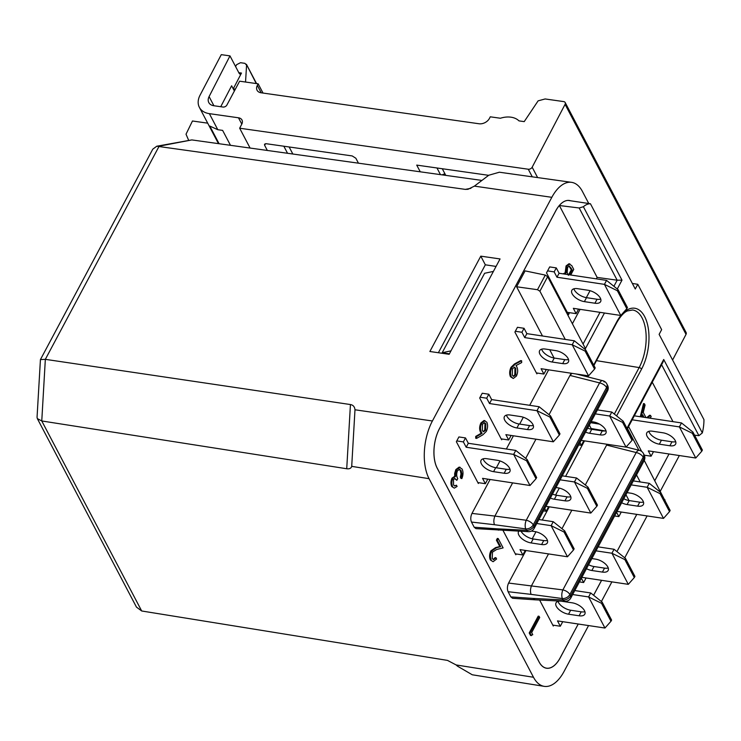 <?xml version="1.0" encoding="UTF-8"?>
<svg xmlns="http://www.w3.org/2000/svg" width="741" height="741" viewBox="0 0 741 741"><rect width="100%" height="100%" fill="white"/><g stroke="black" fill="none" stroke-linecap="round" stroke-linejoin="round"><path stroke-width="1.11" d="M556.352 606.397A10.337 5.076 -151.9 0 0 568.542 614.206L579.092 615.79A10.337 5.076 -151.9 0 0 584.806 614.178A10.337 5.076 -151.9 0 0 581.963 607.546A10.337 5.076 -151.9 0 0 572.274 602.831L561.734 601.247A10.337 5.076 -151.9 0 0 556.019 602.859A10.337 5.076 -151.9 0 0 556.352 606.397M558.029 601.377A10.337 5.076 -151.9 0 0 558.473 602.424A10.337 5.076 -151.9 0 0 570.663 610.232L581.213 611.816A10.337 5.076 -151.9 0 0 584.918 611.686M591.864 558.566L595.616 559.131A10.337 5.076 28.1 0 1 605.295 563.845A10.337 5.076 28.1 0 1 608.139 570.477A10.337 5.076 28.1 0 1 602.424 572.089L591.874 570.505A10.337 5.076 28.1 0 1 586.455 568.69M588.576 564.725A10.337 5.076 -151.9 0 0 593.995 566.532L604.545 568.115A10.337 5.076 -151.9 0 0 608.25 567.986M627.071 492.626L630.823 493.191A10.337 5.076 28.1 0 1 640.511 497.896A10.337 5.076 28.1 0 1 643.345 504.538A10.337 5.076 28.1 0 1 637.64 506.149L627.09 504.556A10.337 5.076 28.1 0 1 621.671 502.75M623.792 498.776A10.337 5.076 -151.9 0 0 629.211 500.583L639.761 502.176A10.337 5.076 -151.9 0 0 643.466 502.046M659.333 444.174A10.337 5.076 28.1 0 1 647.134 436.375A10.337 5.076 28.1 0 1 646.81 432.827A10.337 5.076 28.1 0 1 652.515 431.216L663.065 432.809A10.337 5.076 28.1 0 1 672.745 437.514A10.337 5.076 28.1 0 1 675.588 444.155A10.337 5.076 28.1 0 1 669.883 445.767L659.333 444.174L661.454 440.2L672.004 441.793A10.337 5.076 -151.9 0 0 675.699 441.664M648.81 431.345A10.337 5.076 -151.9 0 0 649.255 432.401A10.337 5.076 -151.9 0 0 661.454 440.2M518.811 531.186A10.337 5.076 -151.9 0 0 518.543 531.584A10.337 5.076 -151.9 0 0 518.876 535.132A10.337 5.076 -151.9 0 0 531.065 542.931L541.615 544.524A10.337 5.076 -151.9 0 0 547.33 542.912A10.337 5.076 -151.9 0 0 544.487 536.271A10.337 5.076 -151.9 0 0 534.798 531.566L531.399 531.047M521.071 531.297A10.337 5.076 -151.9 0 0 533.187 538.957L543.737 540.55A10.337 5.076 -151.9 0 0 547.442 540.421M555.972 487.541L558.14 487.865A10.337 5.076 28.1 0 1 567.819 492.57A10.337 5.076 28.1 0 1 570.663 499.212A10.337 5.076 28.1 0 1 564.948 500.823L554.398 499.23A10.337 5.076 28.1 0 1 550.359 498.063M552.48 494.09A10.337 5.076 -151.9 0 0 556.528 495.257L567.069 496.85A10.337 5.076 -151.9 0 0 570.774 496.72M591.188 421.592L593.346 421.916A10.337 5.076 28.1 0 1 603.035 426.631A10.337 5.076 28.1 0 1 605.869 433.263A10.337 5.076 28.1 0 1 600.164 434.874L589.614 433.29A10.337 5.076 28.1 0 1 585.566 432.114M587.687 428.141A10.337 5.076 -151.9 0 0 591.735 429.317L602.285 430.901A10.337 5.076 -151.9 0 0 605.99 430.771M481.4 463.857A10.337 5.076 -151.9 0 0 493.589 471.665L504.139 473.249A10.337 5.076 -151.9 0 0 509.854 471.637A10.337 5.076 -151.9 0 0 507.011 465.005A10.337 5.076 -151.9 0 0 497.331 460.291L486.781 458.707A10.337 5.076 -151.9 0 0 481.066 460.318A10.337 5.076 -151.9 0 0 481.4 463.857M483.076 458.836A10.337 5.076 -151.9 0 0 483.521 459.883A10.337 5.076 -151.9 0 0 495.71 467.691L506.26 469.275A10.337 5.076 -151.9 0 0 509.965 469.146M516.931 427.965A10.337 5.076 28.1 0 1 504.732 420.166A10.337 5.076 28.1 0 1 504.399 416.618A10.337 5.076 28.1 0 1 510.114 415.006L520.664 416.59A10.337 5.076 28.1 0 1 530.343 421.305A10.337 5.076 28.1 0 1 533.187 427.946A10.337 5.076 28.1 0 1 527.472 429.548L516.931 427.965L519.052 423.991L529.593 425.575A10.337 5.076 -151.9 0 0 533.298 425.445M506.409 415.136A10.337 5.076 -151.9 0 0 506.853 416.192A10.337 5.076 -151.9 0 0 519.052 423.991M552.138 362.016A10.337 5.076 28.1 0 1 539.939 354.217A10.337 5.076 28.1 0 1 539.615 350.669A10.337 5.076 28.1 0 1 545.32 349.057L555.87 350.65A10.337 5.076 28.1 0 1 565.559 355.356A10.337 5.076 28.1 0 1 568.393 361.997A10.337 5.076 28.1 0 1 562.688 363.609L552.138 362.016L554.259 358.042L564.809 359.635A10.337 5.076 -151.9 0 0 568.514 359.505M541.625 349.187A10.337 5.076 -151.9 0 0 542.06 350.243A10.337 5.076 -151.9 0 0 554.259 358.042M584.38 301.633A10.337 5.076 28.1 0 1 572.182 293.834A10.337 5.076 28.1 0 1 571.857 290.287A10.337 5.076 28.1 0 1 577.563 288.675L588.113 290.268A10.337 5.076 28.1 0 1 597.792 294.974A10.337 5.076 28.1 0 1 600.636 301.615A10.337 5.076 28.1 0 1 594.93 303.226L584.38 301.633L586.502 297.66L597.051 299.253A10.337 5.076 -151.9 0 0 600.756 299.123M573.858 288.805A10.337 5.076 -151.9 0 0 574.303 289.861A10.337 5.076 -151.9 0 0 586.502 297.66M563.067 273.846L565.151 272.883L566.059 265.936L568.986 263.74L571.793 265.676L573.738 269.391L570.737 275.004M640.28 416.729L643.494 403.586L644.374 403.715L645.078 405.049L643.262 412.468L645.948 417.581M646.689 417.692L649.625 415.247L650.505 415.386L651.209 416.729L649.533 418.119M513.272 378.484L510.475 376.734C509.262 373.872 509.428 370.732 511.003 367.314L514.467 363.951L520.728 360.608L521.608 360.737L521.683 362.562L516.023 365.582L516.847 366.897C518.061 369.676 517.913 372.732 516.403 376.076L513.272 378.484L511.355 376.863C510.132 374.001 510.308 370.861 511.874 367.443L515.347 364.09L521.608 360.737M476.602 438.394L475.722 438.264L475.713 436.403L481.242 433.235L480.409 431.975C479.242 429.215 479.418 426.195 480.928 422.926L484.068 420.48L486.818 422.194C488.004 425.019 487.819 428.113 486.263 431.466L482.854 434.819L476.602 438.394L476.593 436.542L482.122 433.365L481.289 432.105C480.122 429.345 480.298 426.334 481.807 423.055L484.947 420.61M454.335 485.864L456.447 485.216L457.095 486.448L454.326 488.134L451.769 486.541C450.621 484.068 450.695 481.28 451.991 478.167L454.678 476.315L454.668 473.388L455.835 469.581L459.161 467.08L462.106 469.034C463.357 471.776 463.282 474.953 461.865 478.566L460.985 478.436L460.337 477.204L461.013 473.805L460.291 470.6L459.151 469.285M454.326 488.134L451.769 486.541M452.649 486.68C451.501 484.206 451.575 481.409 452.871 478.306L455.558 476.444L454.585 476.296L455.391 476.417M461.865 478.566L461.217 477.334L461.893 473.934L461.171 470.739L459.605 469.275L457.438 470.804C456.336 473.86 456.447 476.454 457.753 478.575L456.836 480.307L454.539 478.547M493.108 559.492L495.09 557.64L495.97 557.769L496.618 559.001L493.098 561.724L490.394 560.001C489.18 557.241 489.347 554.194 490.885 550.859L495.562 547.599L499.767 546.543L496.405 540.161L497.331 538.429L498.211 538.568L503.111 547.886L496.6 549.526L492.478 552.082L492.228 558.473L493.525 559.64L495.97 557.769M493.098 561.724L490.394 560.001M530.547 635.5L529.213 632.962L538.198 616.142L539.068 616.28L539.717 617.512L531.658 632.601L532.77 634.713L530.547 635.5M577.897 309.016L578.258 309.692L576.137 313.665L573.33 308.321L620.791 315.471L604.434 284.368L617.364 290.731L617.985 289.564L606.564 280.394L559.094 273.253L556.287 267.909L549.692 266.908L546.515 272.873L568.486 314.666L569.551 312.674L567.263 312.332M628.581 426.547L641.669 451.436M585.742 349.947L585.121 351.114L594.569 369.083L595.19 367.916L585.742 349.947L574.321 340.786L526.851 333.635L524.044 328.291L517.45 327.3L514.902 332.061L536.882 373.853L537.308 373.056L536.391 372.918M550.535 415.896L549.905 417.063L559.353 435.032L559.983 433.856L550.535 415.896L539.105 406.726L491.644 399.584L488.828 394.231L482.243 393.239L479.696 398.01L501.666 439.802L502.092 439.005L501.175 438.867M527.203 459.587L526.573 460.763L536.021 478.723L536.651 477.556L527.203 459.587L515.773 450.426L468.312 443.275L465.496 437.931L458.911 436.94L456.363 441.71L478.334 483.493L478.76 482.706L477.843 482.567M503 530.399L515.81 554.768L516.236 553.972L515.319 553.833M539.624 600.043L553.286 626.034L553.712 625.247L552.795 625.108M439.506 428.52L439.543 428.53A28.427 14.514 98.6 0 0 437.246 468.192L539.105 661.917A28.427 14.514 98.6 0 0 546.543 668.178A28.427 14.514 98.6 0 0 560.14 657.888L578.23 624.015M593.587 595.255L601.562 580.314M636.806 514.374L616.938 551.582L636.778 514.365M654.831 480.548L669.021 453.983L654.849 480.576M652.256 382.208L672.995 421.657M625.95 494.719L629.016 500.555M510.827 596.903L533.224 598.432L535.067 599.821L512.577 598.283L510.827 596.903L508.094 591.707C507.029 589.067 507.196 586.177 508.604 583.056L525.98 550.517M532.242 538.781L535.975 531.788M542.255 520.043L549.313 506.816M555.574 495.081L559.307 488.087M565.587 476.343L584.519 440.876M590.79 429.141L591.133 428.502L589.327 425.075M498.443 530.167L496.6 528.787L526.471 530.278A6.206 3.233 -87.1 0 0 528.379 531.668L475.954 528.629L474.203 527.249L471.471 522.053C470.405 519.413 470.572 516.533 471.98 513.411L490.088 479.492M496.34 467.784L499.99 460.948M506.362 449.009L513.42 435.791M519.673 424.084L523.322 417.248M529.695 405.308L548.636 369.842M554.064 358.014L549.702 349.715M542.486 335.988L516.607 286.767L525.091 270.882L545.302 275.096L547.645 276.699L585.455 348.594L604.452 313.008M572.385 323.752L580.083 309.34M586.335 297.632L590.04 290.685M596.357 278.857L597.135 277.393L559.344 205.516A28.427 14.514 98.6 0 0 555.778 210.833L439.543 428.53M570.274 200.728A28.427 14.514 98.6 0 0 569.384 200.533A28.427 14.514 98.6 0 0 568.467 200.459L590.447 203.766L635.269 289.018L637.797 284.294L632.36 283.47M565.253 339.415L539.902 291.204L537.494 289.703L516.607 286.767M549.035 414.682L571.163 373.232M604.165 382.023A6.206 3.075 104.2 0 0 602.822 380.717A6.206 3.075 104.2 0 0 599.589 382.902L569.996 375.428L571.922 373.353M582.454 375.576L582.769 374.983M583.695 375.891L583.26 375.057M585.307 484.994L607.055 444.267M508.604 583.056L562.873 589.91L636.213 452.547L606.62 445.082L607.111 444.276M636.519 474.935L640.205 481.956M664.77 500.231L644.253 460.43M638.89 450.222L627.173 427.937L663.714 359.496L663.075 361.96L627.507 428.567M663.714 359.496L702.329 432.92A28.427 14.514 98.6 0 0 703.95 419.628L659.12 334.376L661.648 329.643L637.797 284.294M613.909 286.295L617.16 280.209L579.175 207.98L583.389 206.72A28.427 14.514 -81.4 0 1 590.447 203.766M610.973 621.264L611.603 620.097L602.155 602.127L601.525 603.304L610.973 621.264L604.952 628.035L557.491 620.893L560.307 626.238L553.712 625.247M604.952 628.035L588.604 596.94L572.654 594.541M602.155 602.127L590.725 592.967L574.775 590.568M562.067 621.579L562.428 622.264L560.307 626.238M581.833 577.341L628.294 584.343L611.936 553.24L624.858 559.603L634.305 577.563L628.294 584.343M595.986 550.841L611.936 553.24L614.057 549.266L598.107 546.867M585.399 577.878L585.76 578.564L583.639 582.537L579.406 581.898M583.639 582.537L581.37 578.221M634.305 577.563L634.935 576.396L625.487 558.436L624.858 559.603M617.049 511.401L663.501 518.394L647.152 487.291L660.074 493.654L669.521 511.623L663.501 518.394M631.202 484.892L647.152 487.291L649.273 483.317L633.323 480.918M620.606 511.938L620.967 512.624L618.846 516.588L614.613 515.958M618.846 516.588L616.577 512.272M669.521 511.623L670.142 510.447L660.694 492.487L660.074 493.654M652.849 451.547L653.21 452.232L651.089 456.206L648.282 450.861L695.743 458.012L679.386 426.909L692.316 433.272L692.937 432.105L681.507 422.935L634.305 415.831M632.184 419.804L679.386 426.909L681.507 422.935M651.089 456.206L644.503 455.215M692.316 433.272L701.764 451.241L695.743 458.012M692.937 432.105L702.385 450.065L701.764 451.241M573.497 549.998L574.127 548.822L564.679 530.862L564.049 532.029L573.497 549.998L567.476 556.769L520.015 549.618L522.831 554.963L516.236 553.972M567.476 556.769L551.128 525.665L536.771 523.507M564.679 530.862L553.249 521.692L538.892 519.534M524.591 550.313L524.952 550.989L522.831 554.963M545.95 506.316L590.818 513.068L574.46 481.965L587.381 488.328L596.829 506.298L590.818 513.068M560.103 479.807L574.46 481.965L576.581 478.001L562.224 475.833M547.923 506.612L548.284 507.298L546.163 511.271L543.514 510.873M546.163 511.271L544.746 508.567M596.829 506.298L597.459 505.13L588.011 487.161L587.381 488.328M581.157 440.367L626.025 447.119L609.676 416.025L622.597 422.389L623.218 421.212L611.797 412.052L597.431 409.893M595.31 413.858L609.676 416.025L611.797 412.052M583.139 440.663L583.491 441.349L581.37 445.322L578.73 444.924M581.37 445.322L579.953 442.627M622.597 422.389L632.045 440.349L626.025 447.119M623.218 421.212L632.666 439.181L632.045 440.349M536.021 478.723L530 485.494L482.539 478.353L485.355 483.697L478.76 482.706M530 485.494L513.652 454.4L466.191 447.249L463.375 441.905L456.789 440.914M487.115 479.038L487.476 479.723L485.355 483.697M510.447 435.338L510.808 436.023L508.687 439.997L505.871 434.652L553.342 441.803L536.984 410.699L549.905 417.063M488.828 394.231L486.707 398.204L489.523 403.549L536.984 410.699L539.105 406.726M486.707 398.204L480.122 397.213M508.687 439.997L502.092 439.005M545.663 369.398L546.015 370.083L543.894 374.048L541.087 368.703L588.549 375.854L572.2 344.75L585.121 351.114M524.044 328.291L521.923 332.264L524.73 337.609L572.2 344.75L574.321 340.786M521.923 332.264L515.328 331.273M543.894 374.048L537.308 373.056M556.287 267.909L554.166 271.882L556.973 277.227L604.434 284.368L606.564 280.394M554.166 271.882L547.571 270.882M576.137 313.665L569.551 312.674M465.496 437.931L463.375 441.905M617.364 290.731L626.812 308.701L620.791 315.471M617.985 289.564L627.432 307.524L626.812 308.701M559.094 273.253L556.973 277.227M526.851 333.635L524.73 337.609M491.644 399.584L489.523 403.549M468.312 443.275L466.191 447.249M515.773 450.426L513.652 454.4L526.573 460.763M594.569 369.083L588.549 375.854M559.353 435.032L553.342 441.803M588.011 487.161L576.581 478.001M553.249 521.692L551.128 525.665L564.049 532.029M660.694 492.487L649.273 483.317M625.487 558.436L614.057 549.266M590.725 592.967L588.604 596.94L601.525 603.304M599.506 424.121L590.605 422.676M605.202 430.947L591.133 428.502M533.224 598.432L563.095 599.923L562.373 598.543A6.206 4.381 -27.7 0 0 569.857 594.532L570.589 595.912L643.929 458.559L643.207 457.178L569.857 594.532A6.206 3.047 28.1 0 0 562.873 589.91A6.206 2.705 97.6 0 0 562.373 598.543L531.093 594.375C530.158 591.753 530.297 588.873 531.519 585.723L548.507 553.907M561.974 528.694L571.839 510.216M664.973 499.832L664.992 500.647M702.329 432.92L698.902 435.671L694.567 435.189M566.689 200.561A28.427 14.514 -81.4 0 1 569.236 200.515A28.427 14.514 -81.4 0 1 569.31 200.524M579.175 207.98L559.344 205.516M583.389 206.72L621.995 280.154L617.16 280.209L597.135 277.393M471.98 513.411L494.895 516.079L512.624 482.882M525.702 458.383L535.956 439.181M535.067 599.821L565.003 601.312A6.206 6.206 0 0 0 570.783 598.043L644.124 460.68A6.206 6.206 0 0 0 644.142 454.872L643.42 453.492A6.206 6.206 0 0 0 639.446 450.371L626.126 447.008M570.783 598.043A6.206 3.047 28.1 0 0 570.589 595.912A6.206 4.381 -27.7 0 1 563.095 599.923A6.206 3.233 92.9 0 0 565.003 601.312M643.42 453.492A6.206 4.381 -27.7 0 1 643.207 457.178A6.206 3.047 28.1 0 0 636.213 452.547A6.206 3.075 -75.8 0 1 639.446 450.371M528.379 531.668A6.206 6.206 0 0 0 534.159 528.389L607.5 391.035A6.206 6.206 0 0 0 607.518 385.227L606.796 383.847A6.206 6.206 0 0 0 602.822 380.717L576.174 373.992M606.796 383.847A6.206 4.381 152.3 0 1 606.583 387.524A6.206 3.047 -151.9 0 0 599.589 382.902L526.249 520.256A6.206 2.705 97.6 0 0 525.749 528.898A6.206 4.381 152.3 0 0 533.233 524.878L533.965 526.267L607.305 388.905L606.583 387.524L533.233 524.878A6.206 3.047 -151.9 0 0 526.249 520.256L494.895 516.079C493.673 519.219 493.534 522.099 494.469 524.721L471.471 522.053M578.258 624.015L560.159 657.925A28.482 14.542 -81.4 0 1 546.534 668.234A28.482 14.542 -81.4 0 1 539.087 661.963L437.218 468.238A28.482 14.542 -81.4 0 1 439.524 428.493L555.759 210.796A28.482 14.542 -81.4 0 1 569.384 200.487A28.482 14.542 -81.4 0 1 570.626 200.783M549.081 668.132A28.482 14.542 -81.4 0 1 546.46 668.225M546.469 668.169A28.427 14.514 -81.4 0 1 546.395 668.16A28.427 14.514 -81.4 0 1 543.977 667.363M601.599 580.323L593.606 595.282M569.32 200.478A28.482 14.542 -81.4 0 1 570.477 200.755M449.398 353.818L442.182 352.735L450.982 350.854M442.182 352.735L484.605 273.281L493.404 271.401M438.385 352.735L485.336 264.806L496.062 266.427M481.215 180.322L191.836 139.919L156.786 146.218L152.785 149.163L40.431 359.598L37.05 417.303L37.328 418.591L41.765 420.962L141.688 610.982L136.464 607.111L37.328 418.591M588.558 625.571L564.086 671.392A41.348 21.109 -81.4 0 1 544.2 686.351A41.348 21.109 -81.4 0 1 533.492 677.265L429.067 478.677A41.348 21.109 -81.4 0 1 432.411 420.981L551.832 197.319A41.348 21.109 -81.4 0 1 571.515 182.332L499.378 172.218L488.773 175.237L474.407 186.121L467.988 189.288L465.32 189.381L156.786 146.218M350.437 404.549C353.17 405.04 354.68 406.781 354.985 409.782L351.706 466.367C351.123 468.321 349.456 469.109 346.723 468.747L350.437 404.549L45.34 359.339L40.431 359.598M480.789 256.154L500.055 258.942L449.148 354.291L429.882 351.503L480.789 256.154L485.336 264.806M544.2 686.351L472.249 674.773L457.41 666.122L456.132 664.946L533.492 677.265M141.688 610.982L447.499 660.398L456.132 664.946M346.723 468.747L41.765 420.962L45.34 359.339L159.148 146.181L191.836 139.919M351.845 465.357L351.706 466.367L429.067 478.677M571.515 182.332A41.348 21.109 -81.4 0 1 582.435 191.456L588.771 203.516M679.34 455.539L660.37 491.07M647.106 515.921L624.728 557.825M611.89 581.87L601.396 601.525M531.427 635.63L530.093 633.092L529.213 632.962M530.093 633.092L539.068 616.28M491.274 560.131C490.06 557.371 490.227 554.324 491.765 550.989L496.442 547.729L500.647 546.673L497.285 540.291L496.405 540.161M497.285 540.291L498.211 538.568M500.647 546.673L499.767 546.543M491.765 550.989L490.885 550.859M456.836 480.307L454.955 478.519L453.511 479.538L453.557 484.938L454.761 486.022L456.447 485.216M461.171 470.739L460.291 470.6M461.893 473.934L461.013 473.805M461.217 477.334L460.337 477.204M455.558 476.444L455.548 473.527L456.715 469.72L455.835 469.581M456.715 469.72L460.041 467.21M455.548 473.527L454.668 473.388M452.871 478.306L451.991 478.167M482.345 430.641L483.567 431.753L485.651 430.178L485.855 423.852L484.586 422.722L482.511 424.195L482.345 430.641M481.807 423.055L480.928 422.926M481.289 432.105L480.409 431.975M482.122 433.365L481.242 433.235M476.593 436.542L475.713 436.403M483.151 431.605L484.771 430.039L484.985 423.722L484.114 422.731M485.651 430.178L484.771 430.039M485.855 423.852L484.985 423.722M515.81 368.388L514.541 367.221L512.466 368.777L512.309 375.205L513.652 376.382L515.708 374.927L515.81 368.388L514.078 367.24M511.874 367.443L511.003 367.314M511.355 376.863L510.475 376.734M515.708 374.927L514.828 374.798L514.93 368.258M513.235 376.243L514.828 374.798M647.569 417.822L650.505 415.386M641.16 416.859L644.374 403.715M643.966 417.285L642.688 414.84L642.151 417.007M643.086 417.155L642.428 415.896M563.947 273.985L566.031 273.012L566.939 266.075L569.866 263.879M569.533 274.818L572.172 269.881L569.384 266.01L567.587 267.306L567.161 272.549L568.403 275.319M566.939 266.075L566.059 265.936M568.653 274.689L571.292 269.752L568.94 266.038M572.172 269.881L571.292 269.752M571.246 268.131L570.366 267.992M234.378 91.023L233.248 88.864L241.473 73.063L240.038 74.174L239.232 73.489L229.979 55.881L209.092 96.589A10.337 7.299 152.3 0 0 208.805 102.582A10.337 7.299 152.3 0 0 213.788 105.731L223.004 107.037A3.103 2.186 152.3 0 0 226.885 105.046L239.621 81.195L258.155 83.826L257.331 85.419A8.271 5.835 -27.7 0 0 257.071 90.272A8.271 5.835 -27.7 0 0 261.054 92.782L479.057 123.766A8.271 5.835 -27.7 0 0 489.449 118.403L490.283 116.809L500.407 118.245A20.674 14.598 152.3 0 1 518.996 120.885L524.211 121.626L538.123 100.841L545.144 98.961L563.679 101.591A3.103 2.186 -27.7 0 1 565.179 102.536A3.103 2.186 -27.7 0 1 565.077 104.361L532.168 167.216L537.623 177.581M220.735 106.713L231.627 85.789L233.248 88.864L235.369 89.17M532.279 176.83L528.277 169.226L239.658 128.212L241.742 124.238A7.234 5.113 -27.7 0 0 241.974 119.986A7.234 5.113 -27.7 0 0 238.482 117.791L209.36 113.651L217.798 129.703L209.814 126.063L219.095 143.726M250.097 148.052L239.658 128.212M488.625 175.321L416.729 165.104L420.258 171.81M265.51 143.689L264.62 145.282L267.334 150.46M264.62 145.282L264.528 144.208L266.241 143.717L352.188 155.934L355.856 158.25L358.449 163.177M235.592 66.57L236.583 64.699L240.492 62.707L244.91 63.337L246.577 65.143L245.54 82.029M256.562 83.594L246.401 64.272L256.256 83.557M188.575 140.123L186.019 134.195L192.465 120.996L207.702 123.163M218.465 143.634L199.385 107.362A20.674 14.598 -27.7 0 1 200.033 95.228L221.281 54.649L229.979 55.881M565.179 102.536L686.12 332.542A3.103 2.186 152.3 0 1 686.027 334.367L672.596 360.006M217.798 129.703L222.624 130.388L230.479 145.31M263.018 93.06L258.155 83.826M199.385 107.362A20.674 14.598 -27.7 0 0 209.36 113.651M528.277 169.226A3.103 2.186 -27.7 0 0 532.168 167.216M570.663 610.232L568.542 614.206M593.995 566.532L591.874 570.505M629.211 500.583L627.09 504.556M533.187 538.957L531.065 542.931M556.528 495.257L554.398 499.23M591.735 429.317L589.614 433.29M495.71 467.691L493.589 471.665M547.645 276.699L539.902 291.204M587.381 376.817L587.946 375.761M593.68 365.035L616.725 321.881A37.698 19.247 -81.4 0 1 644.614 316.527A37.698 19.247 -81.4 0 1 641.567 369.129L616.595 415.905M621.995 280.154L617.281 288.99M597.051 299.253L594.93 303.226M564.809 359.635L562.688 363.609M529.593 425.575L527.472 429.548M506.26 469.275L504.139 473.249M602.285 430.901L600.164 434.874M567.069 496.85L564.948 500.823M543.737 540.55L541.615 544.524M672.004 441.793L669.883 445.767M639.761 502.176L637.64 506.149M604.545 568.115L602.424 572.089M581.213 611.816L579.092 615.79M614.326 414.08L639.159 367.573A35.624 18.192 98.6 0 0 645.8 331.153A35.624 18.192 98.6 0 0 632.536 309.988L627.294 310.97C626.21 311.479 622.153 313.202 616.79 322.585A2.066 1.019 -151.9 0 0 616.725 321.881M641.567 369.129A2.066 1.019 28.1 0 0 639.159 367.573L596.468 360.645M531.093 594.375L508.094 591.707M698.902 435.671L661.593 364.72M583.065 344.056L600.006 312.341M537.494 289.703L545.302 275.096M474.203 527.249L496.6 528.787M534.159 528.389A6.206 3.047 -151.9 0 0 533.965 526.267A6.206 4.381 152.3 0 1 526.471 530.278L525.749 528.898L494.469 524.721M644.142 454.872A6.206 4.381 -27.7 0 1 643.929 458.559A6.206 3.047 28.1 0 1 644.124 460.68M607.518 385.227A6.206 4.381 152.3 0 1 607.305 388.905A6.206 3.047 -151.9 0 1 607.5 391.035M465.32 189.381L470.915 188.316M474.407 186.121L551.832 197.319M354.985 409.782L432.411 420.981M496.442 547.729L495.562 547.599M515.347 364.09L514.467 363.951M287.545 153.285L283.831 146.218M442.275 168.735L445.1 174.098A39.745 19.683 27.6 0 1 445.721 175.367M289.138 146.968L292.843 154.026M686.027 334.367L565.077 104.361M241.807 124.108L238.482 117.791M209.092 96.589L213.908 105.75M261.212 92.81L257.331 85.419M440.469 174.635L436.968 167.975M238.806 72.683L241.473 73.063M445.1 174.098A3.103 2.186 -27.7 0 0 442.284 174.885M564.957 272.845L565.837 272.975M587.78 376.919L588.363 375.826M593.902 365.452L616.79 322.585"/></g></svg>
